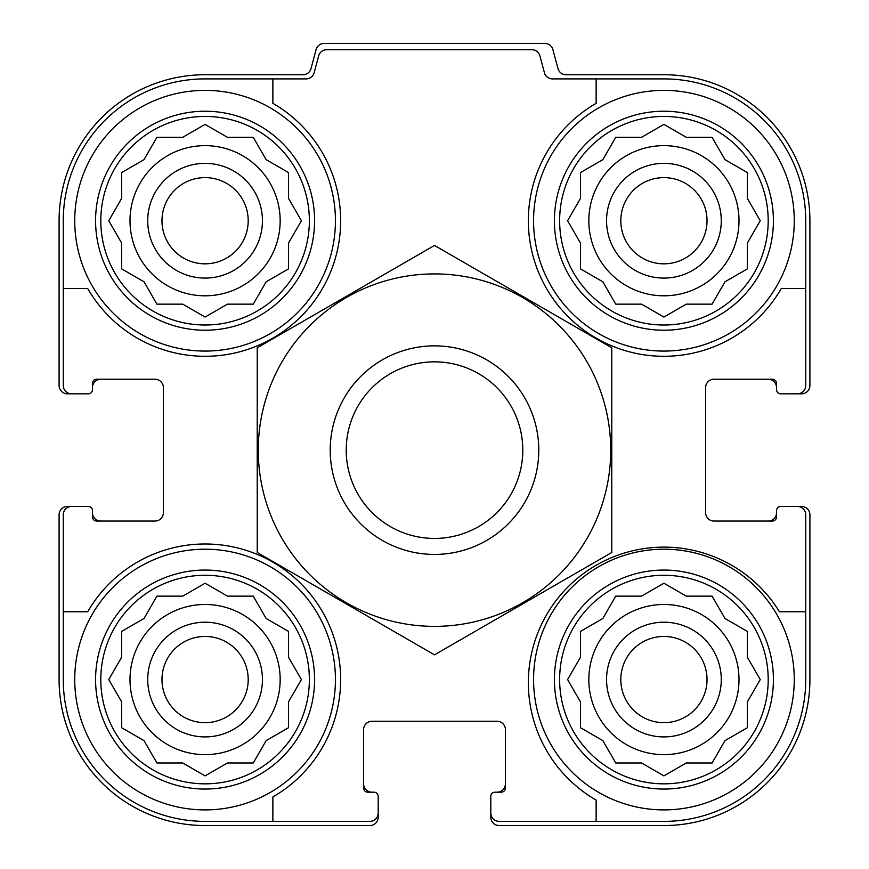 <?xml version="1.0" encoding="UTF-8"?>
<svg xmlns="http://www.w3.org/2000/svg" width="869" height="869" viewBox="0 0 869 869"><rect width="100%" height="100%" fill="white"/><g stroke="black" fill="none" stroke-linecap="round" stroke-linejoin="round"><path stroke-width="1.3" d="M130.002 220.726A75.082 75.082 0 0 0 205.084 295.808A75.082 75.082 0 0 0 280.166 220.726A75.082 75.082 0 0 0 205.084 145.644A75.082 75.082 0 0 0 130.002 220.726M588.834 220.726A75.082 75.082 0 0 0 663.916 295.808A75.082 75.082 0 0 0 738.998 220.726A75.082 75.082 0 0 0 663.916 145.644A75.082 75.082 0 0 0 588.834 220.726M588.834 679.558A75.082 75.082 0 0 0 663.916 754.64A75.082 75.082 0 0 0 738.998 679.558A75.082 75.082 0 0 0 663.916 604.476A75.082 75.082 0 0 0 588.834 679.558M130.002 679.558A75.082 75.082 0 0 0 205.084 754.64A75.082 75.082 0 0 0 280.166 679.558A75.082 75.082 0 0 0 205.084 604.476A75.082 75.082 0 0 0 130.002 679.558M205.084 78.905L272.866 78.905L272.866 103.324A135.564 135.564 0 0 1 300.946 316.588A135.564 135.564 0 0 1 87.682 288.508L63.263 288.508L63.263 220.726A141.821 141.821 0 0 1 205.084 78.905M63.263 679.558L63.263 611.776L87.682 611.776A135.564 135.564 0 0 1 300.946 583.696A135.564 135.564 0 0 1 272.866 796.96L272.866 821.379L205.084 821.379A141.821 141.821 0 0 1 63.263 679.558M805.737 220.726L805.737 288.508L781.318 288.508A135.564 135.564 0 0 1 568.054 316.588A135.564 135.564 0 0 1 596.134 103.324L596.134 78.905L663.916 78.905A141.821 141.821 0 0 1 805.737 220.726M805.737 611.776L805.737 679.558A141.821 141.821 0 0 1 663.916 821.379L596.134 821.379L596.134 800.088A135.564 135.564 0 0 1 566.784 588.128A135.564 135.564 0 0 1 779.46 611.776L805.737 611.776L805.737 514.796A8.342 8.342 0 0 0 797.394 506.453L780.71 506.453A4.171 4.171 0 0 0 776.538 510.624L776.538 516.881A4.171 4.171 0 0 1 772.367 521.052L713.97 521.052A8.342 8.342 0 0 1 705.628 512.71L705.628 387.574A8.342 8.342 0 0 1 713.97 379.232L772.367 379.232A4.171 4.171 0 0 1 776.538 383.403L776.538 389.66A4.171 4.171 0 0 0 780.71 393.831L797.394 393.831A8.342 8.342 0 0 0 805.737 385.488L805.737 288.508M596.134 78.905L552.478 78.905A8.342 8.342 0 0 1 544.418 72.724L539.91 55.888A8.342 8.342 0 0 0 531.85 49.707L326.722 49.707A8.342 8.342 0 0 0 318.662 55.888L314.154 72.724A8.342 8.342 0 0 1 306.094 78.905L272.866 78.905M63.263 288.508L63.263 385.488A8.342 8.342 0 0 0 71.606 393.831L88.29 393.831A4.171 4.171 0 0 0 92.462 389.66L92.462 383.403A4.171 4.171 0 0 1 96.633 379.232L155.03 379.232A8.342 8.342 0 0 1 163.372 387.574L163.372 512.71A8.342 8.342 0 0 1 155.03 521.052L96.633 521.052A4.171 4.171 0 0 1 92.462 516.881L92.462 510.624A4.171 4.171 0 0 0 88.29 506.453L71.606 506.453A8.342 8.342 0 0 0 63.263 514.796L63.263 611.776M272.866 821.379L369.846 821.379A8.342 8.342 0 0 0 378.189 813.036L378.189 796.352A4.171 4.171 0 0 0 374.018 792.18L367.761 792.18A4.171 4.171 0 0 1 363.59 788.009L363.59 729.612A8.342 8.342 0 0 1 371.932 721.27L497.068 721.27A8.342 8.342 0 0 1 505.41 729.612L505.41 788.009A4.171 4.171 0 0 1 501.239 792.18L494.982 792.18A4.171 4.171 0 0 0 490.811 796.352L490.811 813.036A8.342 8.342 0 0 0 499.154 821.379L596.134 821.379M797.394 393.831L801.566 393.831A8.342 8.342 0 0 0 809.908 385.488L809.908 220.726A145.992 145.992 0 0 0 663.916 74.734L566.034 74.734A8.342 8.342 0 0 1 557.974 68.553L552.912 49.631A8.342 8.342 0 0 0 544.852 43.45L324.148 43.45A8.342 8.342 0 0 0 316.088 49.631L311.026 68.553A8.342 8.342 0 0 1 302.966 74.734L205.084 74.734A145.992 145.992 0 0 0 59.092 220.726L59.092 385.488A8.342 8.342 0 0 0 67.434 393.831L71.606 393.831M86.205 393.831L88.29 393.831M88.29 506.453L86.205 506.453M71.606 506.453L67.434 506.453A8.342 8.342 0 0 0 59.092 514.796L59.092 679.558A145.992 145.992 0 0 0 205.084 825.55L369.846 825.55A8.342 8.342 0 0 0 378.189 817.208L378.189 813.036M378.189 798.437L378.189 796.352M490.811 796.352L490.811 798.437M490.811 813.036L490.811 817.208A8.342 8.342 0 0 0 499.154 825.55L663.916 825.55A145.992 145.992 0 0 0 809.908 679.558L809.908 514.796A8.342 8.342 0 0 0 801.566 506.453L797.394 506.453M782.795 506.453L780.71 506.453M780.71 393.831L782.795 393.831M100.804 379.232A8.342 8.342 0 0 0 92.462 387.574L92.462 389.66M92.462 510.624L92.462 512.71A8.342 8.342 0 0 0 100.804 521.052M363.59 783.838A8.342 8.342 0 0 0 371.932 792.18L374.018 792.18M494.982 792.18L497.068 792.18A8.342 8.342 0 0 0 505.41 783.838M768.196 521.052A8.342 8.342 0 0 0 776.538 512.71L776.538 510.624M776.538 389.66L776.538 387.574A8.342 8.342 0 0 0 768.196 379.232M768.196 679.558A104.28 104.28 0 0 1 611.776 769.869A104.28 104.28 0 0 1 611.776 589.247A104.28 104.28 0 0 1 768.196 679.558M794.266 679.558A130.35 130.35 0 0 1 598.741 792.441A130.35 130.35 0 0 1 598.741 566.675A130.35 130.35 0 0 1 794.266 679.558M683.306 764.687L686.271 762.982L712.08 762.982L724.985 740.627L747.34 727.722L747.34 701.913L760.245 679.558L747.34 657.203L747.34 631.394L724.985 618.489L712.08 596.134L686.271 596.134L663.916 583.229L641.561 596.134L615.752 596.134L602.847 618.489L580.492 631.394L580.492 657.203L567.587 679.558L580.492 701.913L580.492 727.722L602.847 740.627L615.752 762.982L641.561 762.982L663.916 775.887L686.271 762.982L712.08 762.982M721.27 679.558A57.354 57.354 0 0 1 635.239 729.232A57.354 57.354 0 0 1 635.239 629.884A57.354 57.354 0 0 1 721.27 679.558M707.029 679.558A43.113 43.113 0 0 1 642.365 716.892A43.113 43.113 0 0 1 642.365 642.224A43.113 43.113 0 0 1 707.029 679.558M768.196 220.726A104.28 104.28 0 0 1 611.776 311.037A104.28 104.28 0 0 1 611.776 130.415A104.28 104.28 0 0 1 768.196 220.726M794.266 220.726A130.35 130.35 0 0 1 598.741 333.609A130.35 130.35 0 0 1 598.741 107.843A130.35 130.35 0 0 1 794.266 220.726M683.306 305.855L686.271 304.15L712.08 304.15L724.985 281.795L747.34 268.89L747.34 243.081L760.245 220.726L747.34 198.371L747.34 172.562L724.985 159.657L712.08 137.302L686.271 137.302L663.916 124.397L641.561 137.302L615.752 137.302L602.847 159.657L580.492 172.562L580.492 198.371L567.587 220.726L580.492 243.081L580.492 268.89L602.847 281.795L615.752 304.15L641.561 304.15L663.916 317.055L686.271 304.15L712.08 304.15M721.27 220.726A57.354 57.354 0 0 1 635.239 270.4A57.354 57.354 0 0 1 635.239 171.052A57.354 57.354 0 0 1 721.27 220.726M707.029 220.726A43.113 43.113 0 0 1 642.365 258.06A43.113 43.113 0 0 1 642.365 183.392A43.113 43.113 0 0 1 707.029 220.726M309.364 679.558A104.28 104.28 0 0 1 152.944 769.869A104.28 104.28 0 0 1 152.944 589.247A104.28 104.28 0 0 1 309.364 679.558M335.434 679.558A130.35 130.35 0 0 1 139.909 792.441A130.35 130.35 0 0 1 139.909 566.675A130.35 130.35 0 0 1 335.434 679.558M309.364 220.726A104.28 104.28 0 0 1 152.944 311.037A104.28 104.28 0 0 1 152.944 130.415A104.28 104.28 0 0 1 309.364 220.726M335.434 220.726A130.35 130.35 0 0 1 139.909 333.609A130.35 130.35 0 0 1 139.909 107.843A130.35 130.35 0 0 1 335.434 220.726M224.474 764.687L227.439 762.982L253.248 762.982L266.153 740.627L288.508 727.722L288.508 701.913L301.413 679.558L288.508 657.203L288.508 631.394L266.153 618.489L253.248 596.134L227.439 596.134L205.084 583.229L182.729 596.134L156.92 596.134L144.015 618.489L121.66 631.394L121.66 657.203L108.755 679.558L121.66 701.913L121.66 727.722L144.015 740.627L156.92 762.982L182.729 762.982L205.084 775.887L227.439 762.982L253.248 762.982L254.965 760.017M262.438 679.558A57.354 57.354 0 0 1 176.407 729.232A57.354 57.354 0 0 1 176.407 629.884A57.354 57.354 0 0 1 262.438 679.558M248.197 679.558A43.113 43.113 0 0 1 183.533 716.892A43.113 43.113 0 0 1 183.533 642.224A43.113 43.113 0 0 1 248.197 679.558M224.474 305.855L227.439 304.15L253.248 304.15L266.153 281.795L288.508 268.89L288.508 243.081L301.413 220.726L288.508 198.371L288.508 172.562L266.153 159.657L253.248 137.302L227.439 137.302L205.084 124.397L182.729 137.302L156.92 137.302L144.015 159.657L121.66 172.562L121.66 198.371L108.755 220.726L121.66 243.081L121.66 268.89L144.015 281.795L156.92 304.15L182.729 304.15L205.084 317.055L227.439 304.15L253.248 304.15M262.438 220.726A57.354 57.354 0 0 1 176.407 270.4A57.354 57.354 0 0 1 176.407 171.052A57.354 57.354 0 0 1 262.438 220.726M248.197 220.726A43.113 43.113 0 0 1 183.533 258.06A43.113 43.113 0 0 1 183.533 183.392A43.113 43.113 0 0 1 248.197 220.726M288.508 701.913L290.213 698.948M290.213 660.168L288.508 657.203L288.508 631.394M269.118 620.194L266.153 618.489M227.439 596.134L224.474 594.429M185.694 594.429L182.729 596.134L156.92 596.134M124.625 629.677L121.66 631.394M121.66 657.203L119.955 660.168M119.955 698.948L121.66 701.913L121.66 727.722M182.729 762.982L185.694 764.687M747.34 701.913L749.045 698.948M749.045 660.168L747.34 657.203L747.34 631.394L744.375 629.677M686.271 596.134L683.306 594.429M644.526 594.429L641.561 596.134L615.752 596.134M602.847 618.489L599.882 620.194M580.492 657.203L578.787 660.168M578.787 698.948L580.492 701.913L580.492 727.722M614.035 760.017L615.752 762.982M641.561 762.982L644.526 764.687M747.34 243.081L749.045 240.116M749.045 201.336L747.34 198.371L747.34 172.562M686.271 137.302L683.306 135.597M644.526 135.597L641.561 137.302L615.752 137.302L614.035 140.267M580.492 198.371L578.787 201.336M578.787 240.116L580.492 243.081L580.492 268.89M599.882 280.09L602.847 281.795M641.561 304.15L644.526 305.855M744.375 270.607L747.34 268.89M288.508 243.081L290.213 240.116M290.213 201.336L288.508 198.371L288.508 172.562M254.965 140.267L253.248 137.302M227.439 137.302L224.474 135.597M185.694 135.597L182.729 137.302L156.92 137.302M121.66 198.371L119.955 201.336M119.955 240.116L121.66 243.081L121.66 268.89L124.625 270.607M182.729 304.15L185.694 305.855M266.153 281.795L269.118 280.09M346.22 450.142A88.28 88.28 0 0 1 478.645 373.681A88.28 88.28 0 0 1 478.645 526.603A88.28 88.28 0 0 1 346.22 450.142M330.22 450.142A104.28 104.28 0 0 1 486.64 359.831A104.28 104.28 0 0 1 486.64 540.453A104.28 104.28 0 0 1 330.22 450.142M434.5 626.375A176.233 176.233 0 0 1 281.882 362.025A176.233 176.233 0 0 1 587.118 362.025A176.233 176.233 0 0 1 434.5 626.375M257.224 347.796L257.224 552.488L434.5 654.846L611.776 552.488L611.776 347.796L434.5 245.438L257.224 347.796M773.41 679.558A109.494 109.494 0 0 1 609.169 774.388A109.494 109.494 0 0 1 609.169 584.728A109.494 109.494 0 0 1 773.41 679.558M773.41 220.726A109.494 109.494 0 0 1 609.169 315.556A109.494 109.494 0 0 1 609.169 125.896A109.494 109.494 0 0 1 773.41 220.726M314.578 679.558A109.494 109.494 0 0 1 150.337 774.388A109.494 109.494 0 0 1 150.337 584.728A109.494 109.494 0 0 1 314.578 679.558M314.578 220.726A109.494 109.494 0 0 1 150.337 315.556A109.494 109.494 0 0 1 150.337 125.896A109.494 109.494 0 0 1 314.578 220.726"/></g></svg>
